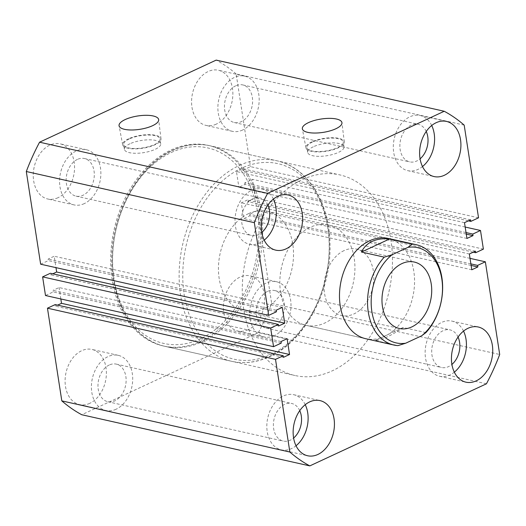 <?xml version="1.0" encoding="UTF-8"?>
<svg xmlns="http://www.w3.org/2000/svg" width="526" height="526" viewBox="0 0 526 526"><rect width="100%" height="100%" fill="white"/><g stroke="black" fill="none" stroke-linecap="round" stroke-linejoin="round"><path stroke-width="0.39" stroke-dasharray="2.63 1.97" d="M391.009 240.974A102.78 73.436 102.6 0 0 339.881 174.908A102.78 73.436 102.6 0 0 243.748 309.426A102.78 73.436 102.6 0 0 294.882 375.492A102.78 73.436 102.6 0 0 391.009 240.974M259.443 211.459A102.78 73.436 102.6 0 0 208.316 145.393A102.78 73.436 102.6 0 0 112.183 279.911A102.78 73.436 102.6 0 0 163.316 345.977A102.78 73.436 102.6 0 0 259.443 211.459M128.581 138.798A19.39 6.536 -8.8 0 0 122.67 144.808A19.39 6.536 -8.8 0 0 134.827 148.878A19.39 6.536 -8.8 0 0 155.065 144.742A19.39 6.536 -8.8 0 0 160.995 138.877A19.39 6.536 -8.8 0 0 149.016 134.663A19.39 6.536 -8.8 0 0 128.581 138.798M129.278 138.956A18.371 6.194 -8.8 0 0 123.669 144.578A18.371 6.194 -8.8 0 0 135.103 148.503A18.371 6.194 -8.8 0 0 154.368 144.584A18.371 6.194 -8.8 0 0 159.976 138.956A18.371 6.194 -8.8 0 0 148.542 135.037A18.371 6.194 -8.8 0 0 129.278 138.956M130.021 143.736A18.371 6.194 -8.8 0 0 124.406 149.364A18.371 6.194 -8.8 0 0 135.839 153.283A18.371 6.194 -8.8 0 0 155.104 149.364A18.371 6.194 -8.8 0 0 160.719 143.743A18.371 6.194 -8.8 0 0 149.285 139.817A18.371 6.194 -8.8 0 0 130.021 143.736M311.865 141.856A19.39 6.536 -8.8 0 0 305.948 147.865A19.39 6.536 -8.8 0 0 318.105 151.935A19.39 6.536 -8.8 0 0 338.343 147.799A19.39 6.536 -8.8 0 0 344.28 141.935A19.39 6.536 -8.8 0 0 332.294 137.72A19.39 6.536 -8.8 0 0 311.865 141.856M312.562 142.013A18.371 6.194 -8.8 0 0 306.947 147.635A18.371 6.194 -8.8 0 0 318.381 151.56A18.371 6.194 -8.8 0 0 337.646 147.642A18.371 6.194 -8.8 0 0 343.261 142.013A18.371 6.194 -8.8 0 0 331.821 138.095A18.371 6.194 -8.8 0 0 312.562 142.013M313.299 146.793A18.371 6.194 -8.8 0 0 307.684 152.415A18.371 6.194 -8.8 0 0 319.124 156.34A18.371 6.194 -8.8 0 0 338.382 152.422A18.371 6.194 -8.8 0 0 343.997 146.8A18.371 6.194 -8.8 0 0 332.563 142.875A18.371 6.194 -8.8 0 0 313.299 146.793M89.808 403.31A28.266 20.192 -77.4 0 1 79.551 404.593A28.266 20.192 -77.4 0 1 65.112 379.594A28.266 20.192 -77.4 0 1 81.668 350.717A28.266 20.192 -77.4 0 1 91.925 349.435A28.266 20.192 -77.4 0 1 106.364 374.44A28.266 20.192 -77.4 0 1 89.808 403.31M116.121 409.215A28.266 20.192 -77.4 0 1 105.864 410.497A28.266 20.192 -77.4 0 1 91.425 385.499A28.266 20.192 -77.4 0 1 107.981 356.621A28.266 20.192 -77.4 0 1 118.238 355.339A28.266 20.192 -77.4 0 1 132.677 380.344A28.266 20.192 -77.4 0 1 116.121 409.215M57.978 197.717A28.266 20.192 -77.4 0 1 47.721 198.992A28.266 20.192 -77.4 0 1 33.283 173.994A28.266 20.192 -77.4 0 1 49.838 145.117A28.266 20.192 -77.4 0 1 60.096 143.835A28.266 20.192 -77.4 0 1 74.534 168.839A28.266 20.192 -77.4 0 1 57.978 197.717M84.291 203.615A28.266 20.192 -77.4 0 1 74.034 204.897A28.266 20.192 -77.4 0 1 59.596 179.899A28.266 20.192 -77.4 0 1 76.152 151.021A28.266 20.192 -77.4 0 1 86.409 149.739A28.266 20.192 -77.4 0 1 100.847 174.744A28.266 20.192 -77.4 0 1 84.291 203.615M216.285 124.123A28.266 20.192 -77.4 0 1 206.028 125.405A28.266 20.192 -77.4 0 1 191.589 100.4A28.266 20.192 -77.4 0 1 208.145 71.529A28.266 20.192 -77.4 0 1 218.402 70.247A28.266 20.192 -77.4 0 1 232.84 95.245A28.266 20.192 -77.4 0 1 216.285 124.123M242.598 130.027A28.266 20.192 -77.4 0 1 232.341 131.309A28.266 20.192 -77.4 0 1 217.902 106.305A28.266 20.192 -77.4 0 1 234.458 77.427A28.266 20.192 -77.4 0 1 244.715 76.145A28.266 20.192 -77.4 0 1 259.154 101.15A28.266 20.192 -77.4 0 1 242.598 130.027M248.114 329.723A28.266 20.192 -77.4 0 1 237.857 331.005A28.266 20.192 -77.4 0 1 223.418 306A28.266 20.192 -77.4 0 1 239.968 277.13A28.266 20.192 -77.4 0 1 250.231 275.848A28.266 20.192 -77.4 0 1 264.663 300.846A28.266 20.192 -77.4 0 1 248.114 329.723M274.427 335.627A28.266 20.192 -77.4 0 1 264.17 336.91A28.266 20.192 -77.4 0 1 249.732 311.905A28.266 20.192 -77.4 0 1 266.281 283.027A28.266 20.192 -77.4 0 1 276.545 281.745A28.266 20.192 -77.4 0 1 290.977 306.75A28.266 20.192 -77.4 0 1 274.427 335.627M431.708 125.504A28.266 20.192 102.6 0 0 420.136 115.503A28.266 20.192 102.6 0 0 409.879 116.785A28.266 20.192 102.6 0 0 393.323 145.656A28.266 20.192 102.6 0 0 407.762 170.661A28.266 20.192 102.6 0 0 418.019 169.379A28.266 20.192 102.6 0 0 422.496 166.564M463.537 331.104A28.266 20.192 102.6 0 0 451.965 321.103A28.266 20.192 102.6 0 0 441.708 322.385A28.266 20.192 102.6 0 0 425.153 351.256A28.266 20.192 102.6 0 0 439.591 376.261A28.266 20.192 102.6 0 0 449.848 374.979A28.266 20.192 102.6 0 0 454.326 372.165M273.408 199.091A28.266 20.192 102.6 0 0 261.83 189.09A28.266 20.192 102.6 0 0 251.573 190.373A28.266 20.192 102.6 0 0 235.023 219.25A28.266 20.192 102.6 0 0 249.455 244.255A28.266 20.192 102.6 0 0 259.719 242.973A28.266 20.192 102.6 0 0 264.197 240.152M305.238 404.691A28.266 20.192 102.6 0 0 293.659 394.691A28.266 20.192 102.6 0 0 283.402 395.973A28.266 20.192 102.6 0 0 266.846 424.85A28.266 20.192 102.6 0 0 281.285 449.855A28.266 20.192 102.6 0 0 291.542 448.573A28.266 20.192 102.6 0 0 296.026 445.752M458.054 337.054A19.271 13.768 102.6 0 0 449.993 329.874A19.271 13.768 102.6 0 0 443.004 330.749A19.271 13.768 102.6 0 0 431.714 350.441A19.271 13.768 102.6 0 0 441.557 367.483A19.271 13.768 102.6 0 0 448.553 366.609A19.271 13.768 102.6 0 0 451.913 364.439M267.576 291.397A19.271 13.768 102.6 0 0 256.293 311.083A19.271 13.768 102.6 0 0 266.136 328.132A19.271 13.768 102.6 0 0 273.132 327.257A19.271 13.768 102.6 0 0 284.415 307.572A19.271 13.768 102.6 0 0 274.572 290.523A19.271 13.768 102.6 0 0 267.576 291.397M426.231 131.454A19.271 13.768 102.6 0 0 418.163 124.274A19.271 13.768 102.6 0 0 411.174 125.149A19.271 13.768 102.6 0 0 399.885 144.841A19.271 13.768 102.6 0 0 409.728 161.883A19.271 13.768 102.6 0 0 416.723 161.009A19.271 13.768 102.6 0 0 420.083 158.839M235.753 85.797A19.271 13.768 102.6 0 0 224.464 105.483A19.271 13.768 102.6 0 0 234.307 122.532A19.271 13.768 102.6 0 0 241.302 121.657A19.271 13.768 102.6 0 0 252.592 101.972A19.271 13.768 102.6 0 0 242.742 84.923A19.271 13.768 102.6 0 0 235.753 85.797M267.925 205.048A19.271 13.768 102.6 0 0 259.864 197.868A19.271 13.768 102.6 0 0 252.868 198.743A19.271 13.768 102.6 0 0 241.585 218.428A19.271 13.768 102.6 0 0 251.428 235.477A19.271 13.768 102.6 0 0 258.424 234.603A19.271 13.768 102.6 0 0 261.784 232.433M77.447 159.391A19.271 13.768 102.6 0 0 66.164 179.077A19.271 13.768 102.6 0 0 76.007 196.126A19.271 13.768 102.6 0 0 82.996 195.251A19.271 13.768 102.6 0 0 94.285 175.559A19.271 13.768 102.6 0 0 84.443 158.517A19.271 13.768 102.6 0 0 77.447 159.391M299.754 410.648A19.271 13.768 102.6 0 0 291.693 403.468A19.271 13.768 102.6 0 0 284.697 404.343A19.271 13.768 102.6 0 0 273.408 424.028A19.271 13.768 102.6 0 0 283.258 441.077A19.271 13.768 102.6 0 0 290.247 440.203A19.271 13.768 102.6 0 0 293.613 438.033M109.276 364.991A19.271 13.768 102.6 0 0 97.987 384.677A19.271 13.768 102.6 0 0 107.837 401.726A19.271 13.768 102.6 0 0 114.826 400.851A19.271 13.768 102.6 0 0 126.115 381.159A19.271 13.768 102.6 0 0 116.272 364.117A19.271 13.768 102.6 0 0 109.276 364.991M306.132 325.344L365.774 338.724A51.39 36.715 102.6 0 0 384.427 336.397A51.39 36.715 102.6 0 0 414.521 283.895A51.39 36.715 102.6 0 0 388.273 238.436L328.632 225.056A51.39 36.715 102.6 0 0 309.978 227.383A51.39 36.715 102.6 0 0 279.885 279.885A51.39 36.715 102.6 0 0 306.132 325.344A51.39 36.715 102.6 0 0 324.785 323.017A51.39 36.715 102.6 0 0 354.879 270.515A51.39 36.715 102.6 0 0 328.632 225.056M486.425 383.802L258.371 332.642L81.767 414.738M258.371 332.642A191.431 136.773 102.6 0 0 271.653 303.331L499.7 354.491M470.02 258.358L257.306 210.637L271.653 303.331M257.306 210.637L249.574 214.233L249.811 215.785L243.735 218.612L241.296 202.832L247.371 200.011L247.608 201.563L255.34 197.967L483.387 249.127M470.875 263.881L249.574 214.233M471.112 265.433L249.811 215.785M471.783 269.772L243.735 218.612M469.343 253.992L241.296 202.832M475.419 251.165L247.371 200.011M473.242 252.178L247.608 201.563M465.168 227.041L252.454 179.32L255.34 197.967M466.023 232.558L244.721 182.916L252.454 179.32M466.266 234.116L244.965 184.468L244.721 182.916M466.937 238.449L238.889 187.295L244.965 184.468M464.497 222.676L236.45 171.515L238.889 187.295M470.566 219.848L242.519 168.688L236.45 171.515M468.39 220.861L242.762 170.246L242.519 168.688M478.542 217.81L250.494 166.65L242.762 170.246M464.188 125.122L236.141 73.962L250.494 166.65M236.141 73.962A191.431 136.773 102.6 0 0 216.186 60.102M40.647 264.203L48.379 260.607L48.142 259.055L54.217 256.228L55.98 267.642M276.426 311.767L48.379 260.607M276.189 310.215L48.142 259.055M282.265 307.388L54.217 256.228M52.758 273.822L50.581 274.835L50.345 273.277M278.629 325.988L50.581 274.835M281.279 343.083L53.231 291.923L45.499 295.52M281.035 341.532L52.988 290.372L53.231 291.923M287.111 338.705L59.063 287.551L52.988 290.372M60.832 298.959L59.063 287.551M283.481 357.312L55.434 306.152L57.61 305.139M55.191 304.593L55.434 306.152M344.05 250.606A34.045 24.328 102.6 0 0 324.115 285.388A34.045 24.328 102.6 0 0 341.505 315.501A34.045 24.328 102.6 0 0 353.86 313.963A34.045 24.328 102.6 0 0 373.802 279.181A34.045 24.328 102.6 0 0 356.411 249.061A34.045 24.328 102.6 0 0 344.05 250.606M248.581 213.615A51.39 36.715 -77.4 0 1 267.234 211.281A51.39 36.715 -77.4 0 1 293.482 256.741A51.39 36.715 -77.4 0 1 263.388 309.242A51.39 36.715 -77.4 0 1 244.735 311.57A51.39 36.715 -77.4 0 1 218.487 266.11A51.39 36.715 -77.4 0 1 248.581 213.615M425.928 332.603L403.12 327.488C397.262 331.558 391.909 334.72 387.057 336.982C382.224 339.224 378.253 340.394 375.143 340.493L397.952 345.608M403.12 327.488L375.143 340.493M202.372 341.703A102.78 73.436 102.6 0 0 262.566 236.707A102.78 73.436 102.6 0 0 210.065 145.787A102.78 73.436 102.6 0 0 172.765 150.449A102.78 73.436 102.6 0 0 112.571 255.452A102.78 73.436 102.6 0 0 165.072 346.364A102.78 73.436 102.6 0 0 202.372 341.703M171.384 152.448A100.21 71.602 -77.4 0 1 257.602 212.313A100.21 71.602 -77.4 0 1 200.248 338.922A100.21 71.602 -77.4 0 1 114.024 279.056A100.21 71.602 -77.4 0 1 171.384 152.448M270.417 354.662A100.21 71.602 102.6 0 0 327.77 228.054A100.21 71.602 102.6 0 0 241.552 168.189A100.21 71.602 102.6 0 0 184.192 294.797A100.21 71.602 102.6 0 0 270.417 354.662M239.422 165.407A102.78 73.436 -77.4 0 1 276.729 160.746A102.78 73.436 -77.4 0 1 329.23 251.658A102.78 73.436 -77.4 0 1 269.036 356.661A102.78 73.436 -77.4 0 1 231.729 361.323A102.78 73.436 -77.4 0 1 179.228 270.403A102.78 73.436 -77.4 0 1 239.422 165.407M208.316 145.393L339.881 174.908M122.67 144.808L119.073 125.786M124.406 149.364L123.669 144.578M305.948 147.865L302.358 128.837M307.684 152.415L306.947 147.635M105.864 410.497L79.551 404.593M74.034 204.897L47.721 198.992M232.341 131.309L206.028 125.405M264.17 336.91L237.857 331.005M407.762 170.661L434.075 176.565M439.591 376.261L465.904 382.165M249.455 244.255L275.769 250.152M281.285 449.855L307.598 455.753M266.136 328.132L441.557 367.483M234.307 122.532L409.728 161.883M76.007 196.126L251.428 235.477M107.837 401.726L283.258 441.077M116.272 364.117L291.693 403.468M84.443 158.517L259.864 197.868M242.742 84.923L418.163 124.274M274.572 290.523L449.993 329.874M293.659 394.691L319.972 400.595M261.83 189.09L288.143 194.995M451.965 321.103L478.279 327.008M420.136 115.503L446.449 121.407M276.545 281.745L250.231 275.848M244.715 76.145L218.402 70.247M86.409 149.739L60.096 143.835M118.238 355.339L91.925 349.435M343.997 146.8L343.261 142.013M344.28 141.935L341.953 122.709M160.719 143.743L159.976 138.956M160.995 138.877L158.668 119.652M163.316 345.977L294.882 375.492M210.065 145.787C197.5 143.059 184.83 144.63 172.055 150.508C136.78 166.019 110.039 216.548 111.808 263.552C112.34 305.014 134.518 340.079 165.072 346.364L231.729 361.323C244.301 364.051 256.971 362.48 269.746 356.602C304.922 341.131 331.63 290.832 329.993 243.926C329.585 202.313 307.375 167.051 276.729 160.746L210.065 145.787M341.505 315.501L399.392 328.494M267.234 211.281L388.273 238.436M244.735 311.57L365.774 338.724M356.411 249.061L414.297 262.047"/><path stroke-width="0.79" d="M125.181 119.573A20.034 6.753 -8.8 0 0 119.073 125.786A20.034 6.753 -8.8 0 0 131.638 129.988A20.034 6.753 -8.8 0 0 152.54 125.714A20.034 6.753 -8.8 0 0 158.668 119.652A20.034 6.753 -8.8 0 0 146.294 115.299A20.034 6.753 -8.8 0 0 125.181 119.573M308.466 122.63A20.034 6.753 -8.8 0 0 302.358 128.837A20.034 6.753 -8.8 0 0 314.916 133.045A20.034 6.753 -8.8 0 0 335.818 128.771A20.034 6.753 -8.8 0 0 341.953 122.709A20.034 6.753 -8.8 0 0 329.572 118.357A20.034 6.753 -8.8 0 0 308.466 122.63M436.192 122.689A28.266 20.192 102.6 0 0 419.636 151.56A28.266 20.192 102.6 0 0 434.075 176.565A28.266 20.192 102.6 0 0 444.332 175.283A28.266 20.192 102.6 0 0 460.888 146.406A28.266 20.192 102.6 0 0 446.449 121.407A28.266 20.192 102.6 0 0 436.192 122.689M468.022 328.283A28.266 20.192 102.6 0 0 451.466 357.161A28.266 20.192 102.6 0 0 465.904 382.165A28.266 20.192 102.6 0 0 476.161 380.883A28.266 20.192 102.6 0 0 492.717 352.006A28.266 20.192 102.6 0 0 478.279 327.008A28.266 20.192 102.6 0 0 468.022 328.283M277.886 196.277A28.266 20.192 102.6 0 0 261.337 225.154A28.266 20.192 102.6 0 0 275.769 250.152A28.266 20.192 102.6 0 0 286.032 248.87A28.266 20.192 102.6 0 0 302.582 220A28.266 20.192 102.6 0 0 288.143 194.995A28.266 20.192 102.6 0 0 277.886 196.277M309.715 401.877A28.266 20.192 102.6 0 0 293.16 430.755A28.266 20.192 102.6 0 0 307.598 455.753A28.266 20.192 102.6 0 0 317.855 454.471A28.266 20.192 102.6 0 0 334.411 425.6A28.266 20.192 102.6 0 0 319.972 400.595A28.266 20.192 102.6 0 0 309.715 401.877M389.431 239.028L412.233 244.143A51.39 36.715 -77.4 0 1 416.342 244.735L388.273 238.436A51.39 36.715 102.6 0 0 369.62 240.763A51.39 36.715 102.6 0 0 339.526 293.265A51.39 36.715 102.6 0 0 365.774 338.724L393.842 345.023A51.39 36.715 -77.4 0 1 367.917 309.268A51.39 36.715 -77.4 0 1 384.256 257.148L361.454 252.033C363.821 247.181 367.424 243.623 372.25 241.355C377.109 239.12 382.829 238.344 389.431 239.028L361.454 252.033M293.613 438.033A19.271 13.768 102.6 0 0 299.754 410.648M261.784 232.433A19.271 13.768 102.6 0 0 267.925 205.048M420.083 158.839A19.271 13.768 102.6 0 0 426.231 131.454M451.913 364.439A19.271 13.768 102.6 0 0 458.054 337.054M470.02 258.358L485.353 261.797L499.7 354.491A191.431 136.773 102.6 0 1 486.425 383.802L309.814 465.898L81.767 414.738A191.431 136.773 102.6 0 1 61.812 400.878L47.458 308.19L55.191 304.593L283.238 355.754L283.481 357.312L289.55 354.485L61.503 303.324L60.832 298.959M485.353 261.797L477.621 265.393L470.875 263.881M477.621 265.393L477.858 266.945L471.112 265.433M477.858 266.945L471.783 269.772L469.343 253.992L475.419 251.165L475.655 252.723L473.242 252.178M475.655 252.723L483.387 249.127L480.501 230.48L465.168 227.041M444.233 111.262L267.629 193.358L39.575 142.198L216.186 60.102L444.233 111.262A191.431 136.773 102.6 0 1 464.188 125.122L478.542 217.81L470.809 221.407L470.566 219.848L464.497 222.676L466.937 238.449L473.012 235.628L472.769 234.077L466.023 232.558M472.769 234.077L480.501 230.48M473.012 235.628L466.266 234.116M470.809 221.407L468.39 220.861M39.575 142.198A191.431 136.773 102.6 0 0 26.3 171.509L40.647 264.203L268.694 315.363L276.426 311.767L276.189 310.215L282.265 307.388L284.704 323.168L56.657 272.008L52.758 273.822M267.629 193.358A191.431 136.773 102.6 0 0 254.347 222.669L26.3 171.509M254.347 222.669L268.694 315.363M55.98 267.642L56.657 272.008M284.704 323.168L278.629 325.988L278.392 324.437L50.345 273.277L42.613 276.873L45.499 295.52L273.546 346.68L270.66 328.033L42.613 276.873M278.392 324.437L270.66 328.033M289.55 354.485L287.111 338.705L281.035 341.532L281.279 343.083L273.546 346.68M57.61 305.139L61.503 303.324M283.238 355.754L275.506 359.35L47.458 308.19M275.506 359.35L289.859 452.038L61.812 400.878M289.859 452.038A191.431 136.773 102.6 0 0 309.814 465.898M296.026 445.752A28.266 20.192 102.6 0 0 305.238 404.691M264.197 240.152A28.266 20.192 102.6 0 0 273.408 199.091M454.326 372.165A28.266 20.192 102.6 0 0 463.537 331.104M422.496 166.564A28.266 20.192 102.6 0 0 431.708 125.504M401.943 263.592A34.045 24.328 102.6 0 0 382.001 298.373A34.045 24.328 102.6 0 0 399.392 328.494A34.045 24.328 102.6 0 0 411.746 326.948A34.045 24.328 102.6 0 0 431.688 292.167A34.045 24.328 102.6 0 0 414.297 262.047A34.045 24.328 102.6 0 0 401.943 263.592M416.342 244.735A51.39 36.715 -77.4 0 1 442.267 280.49A51.39 36.715 -77.4 0 1 425.928 332.603L421.661 335.792A48.819 34.88 102.6 0 0 441.82 279.01A48.819 34.88 102.6 0 0 407.972 247.338L392.028 254.748A48.819 34.88 102.6 0 0 371.869 311.53A48.819 34.88 102.6 0 0 405.724 343.202L397.952 345.608A51.39 36.715 -77.4 0 1 393.842 345.023M412.233 244.143L407.972 247.338M421.661 335.792L405.724 343.202M392.028 254.748L384.256 257.148"/></g></svg>
